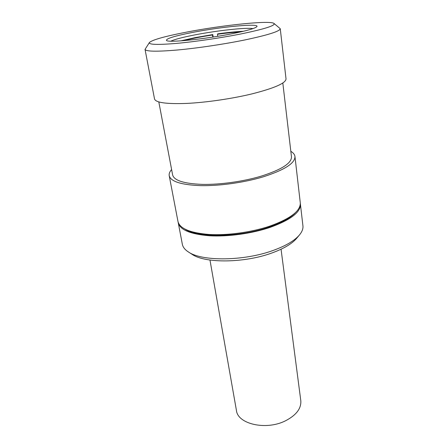 <?xml version="1.0" encoding="UTF-8"?>
<svg xmlns="http://www.w3.org/2000/svg" width="448" height="448" viewBox="0 0 448 448"><rect width="100%" height="100%" fill="white"/><g stroke="black" fill="none" stroke-linecap="round" stroke-linejoin="round"><path stroke-width="0.67" d="M281.058 249.228L300.793 400.613C301.414 408.458 296.302 415.19 285.454 420.818C266.073 430.657 237.686 424.071 236.438 410.458L209.966 260.03M240.402 31.982C234.147 32.262 226.509 33.023 217.476 34.261L217.734 36.305M212.766 37.094L212.503 34.983C201.219 36.714 191.744 38.573 184.083 40.566L180.818 40.846L195.266 37.593L212.789 34.574L212.503 34.983M186.648 32.105C165.2 36.254 152.813 39.693 149.486 42.431C148.215 44.66 157.125 44.99 176.221 43.422C194.869 41.754 220.937 37.94 241.114 33.908C265.009 28.952 275.946 25.446 273.924 23.391C269.713 20.177 222.13 25.211 186.648 32.105M274.058 23.498L280.252 28.706C280.006 31.265 268.134 35.028 244.647 39.99C223.871 44.234 197.137 48.205 177.15 50.025C156.621 51.755 145.919 51.542 145.034 49.392L149.386 42.577M192.987 32.34C221.726 26.695 260.327 23.044 256.81 26.695C255.108 28.386 246.988 30.705 232.456 33.656C205.162 39.172 168.308 42.868 166.538 40.51C165.682 38.696 174.496 35.974 192.987 32.34M252.958 28.605C246.019 27.334 216.608 30.621 194.438 34.978C182.532 37.307 174.647 39.374 170.789 41.182M191.733 254.106L192.332 254.492C205.274 263.441 244.586 263.082 271.824 253.014C283.534 248.752 291.743 243.936 296.442 238.566L296.918 238M178.136 222.158L182.342 244.266C182.896 247.195 184.996 249.81 188.642 252.118C202.21 261.537 244.149 261.128 273.146 250.449C285.606 245.93 294.308 240.845 299.253 235.2C302.042 231.907 303.268 228.782 302.926 225.82L300.328 203.459M178.226 222.768C180.034 229.858 190.434 234.186 209.406 235.766C227.808 236.874 251.726 233.593 270.026 227.416C290.696 219.912 300.826 212.134 300.429 204.075M185.377 229.37C198.374 237.978 240.212 237.199 269.276 227.03C281.921 222.662 290.685 217.823 295.574 212.503M171.612 169.557C169.674 171.707 168.874 173.757 169.215 175.717L177.99 221.553C179.799 228.614 190.198 232.921 209.182 234.478C227.595 235.57 251.535 232.282 269.853 226.117C290.539 218.63 300.681 210.874 300.283 202.849L294.952 156.481C294.694 154.51 293.317 152.79 290.825 151.318M169.215 175.717C170.8 181.574 181.294 184.884 200.704 185.64C219.542 186.021 244.216 182.56 263.178 176.854C284.598 169.96 295.193 163.173 294.952 156.481M158.816 101.954L172.642 175.006C174.149 180.55 184.061 183.674 202.384 184.386C220.158 184.75 243.415 181.496 261.33 176.114C281.635 169.607 291.682 163.178 291.469 156.828L282.817 82.981M145.034 49.392L154.526 98.969C155.697 102.642 166.331 104.132 186.424 103.426C205.962 102.514 231.89 98.75 251.944 93.895C274.613 88.122 285.97 83.11 286.02 78.854L280.252 28.706M217.476 34.261L217.739 33.858C227.825 32.463 236.387 31.601 243.421 31.282M212.789 34.574L213.164 37.033M192.332 254.492L188.642 252.118M296.442 238.566L299.253 235.2"/></g></svg>
